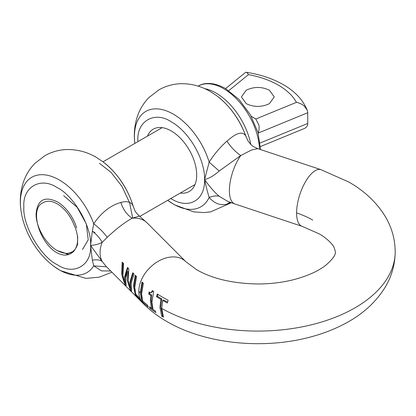 <?xml version="1.0" encoding="UTF-8"?>
<svg xmlns="http://www.w3.org/2000/svg" width="416" height="416" viewBox="0 0 416 416"><rect width="100%" height="100%" fill="white"/><g stroke="black" fill="none" stroke-linecap="round" stroke-linejoin="round"><path stroke-width="0.62" d="M157.908 294.377L157.414 296.197L156.52 296.712L157.274 293.966A134.898 77.88 180 0 0 162.438 297.123A134.898 77.88 180 0 0 168.142 300.227L167.393 302.973A135.959 78.494 0 0 1 162.708 300.446L161.704 308.433L163.483 317.195A134.862 77.865 0 0 1 162.464 316.612A134.862 77.865 0 0 1 161.684 316.16L162.609 315.624A133.557 77.106 180 0 0 162.885 315.786M73.934 224.645A27.326 15.777 -120 0 0 57.216 203.856A27.326 15.777 -120 0 0 43.55 202.504A27.326 15.777 -120 0 0 43.254 202.686C29.9 207.6 37.944 239.184 54.46 251.212C71.011 262.829 84.323 246.542 73.934 224.645M120.832 202.441L116.74 203.856C107.999 207.423 100.334 214.068 93.735 223.782L92.352 231.15C96.736 234.546 99.996 238.29 102.128 242.372L107.234 237.375C116.173 228.878 124.478 222.503 132.142 218.239C126.901 214.729 123.131 209.466 120.832 202.441C127.202 200.741 131.31 201.937 133.146 206.029A55.063 31.788 -120 0 0 102.96 161.762L96.252 157.336C87.11 151.965 77.272 149.365 66.742 149.542C58.989 149.807 51.714 151.856 44.918 155.678L34.944 163.337C29.557 168.865 25.652 175.276 23.244 182.567C20.478 191.168 19.666 200.044 20.8 209.196A55.063 31.788 60 0 1 59.327 179.993A55.063 31.788 60 0 1 93.735 223.782C99.554 228.29 104.052 232.82 107.234 237.375M127.052 271.991L127.083 279.635L130.135 289.578L131.617 291.06L131.024 283.582L134.077 274.056L132.787 272.761L129.802 282.355L129.828 287.732L128.185 280.738L128.809 268.783L127.478 267.446L124.483 277.03L124.483 282.282L122.897 275.439L123.516 263.474L122.164 262.122L121.612 274.154L124.722 284.154L126.162 285.594L125.512 278.06L127.052 271.991L127.962 271.466L128.201 280.878M135.247 275.226L133.432 285.995L135.273 294.72L140.993 300.451L140.213 298.6A135.933 78.484 180 0 1 140.057 298.444L135.798 294.18L134.748 287.31L136.557 276.541L135.247 275.226M140.982 300.44A29.864 21.128 135 0 0 143.551 303.867L106.252 266.516L102.128 261.425C99.996 259.854 96.736 259.438 92.352 260.177L93.735 265.85L101.494 270.889L110.729 270.998M133.266 273.244L130.676 281.85L130.738 287.206L129.828 287.732M130.26 287.482L130.998 288.865M127.962 267.93L125.356 276.526L125.393 281.757M122.881 262.839L122.486 273.65L123.198 277.555M124.842 282.074L125.512 283.322M135.845 275.824L134.311 285.49L135.065 291.288M170.752 198.552L171.246 198.838C189.067 209.659 205.052 200.424 204.594 179.587C209.368 178.344 214.23 175.495 219.18 171.038L240.75 155.532L251.592 149.952L257.826 148.652L320.949 169.66L348.78 182.016C364.01 190.684 375.924 201.76 384.514 215.254C391.503 226.512 395.065 238.685 395.2 251.774A137.374 79.31 180 0 1 311.059 324.886A137.374 79.31 180 0 1 161.704 308.433M227.729 201.375L219.18 196.274C216.263 195.588 212.924 195.972 209.165 197.434C207.688 192.868 206.164 186.919 204.594 179.587L209.165 162.141C214.37 153.982 220.288 146.999 226.918 141.19C230.968 147.207 235.576 151.986 240.75 155.532A29.864 12.178 -71.6 0 0 229.403 190.57A29.864 12.178 -71.6 0 0 234.889 203.97L302.089 226.33A29.864 12.178 -71.6 0 1 296.603 212.935A29.864 12.178 -71.6 0 1 305.12 182.369A29.864 12.178 -71.6 0 1 320.949 169.66M257.826 148.652C251.67 145.917 251.55 145.491 248.066 141.019L245.778 136.006C243.116 131.638 238.113 132.309 230.771 138.018L226.918 141.19M180.326 193.024A35.984 20.779 -120 0 0 189.238 191.495A35.984 20.779 -120 0 0 194.756 162.661A35.984 20.779 -120 0 0 171.246 130.952A35.984 20.779 -120 0 0 153.254 129.168A35.984 20.779 -120 0 0 147.477 136.126M162.708 300.446L163.592 299.931A134.706 77.771 0 0 0 167.606 302.11M157.414 296.197A134.706 77.771 0 0 0 161.798 298.896L160.753 306.914L162.609 315.624M219.18 196.274C214.23 191.948 209.368 186.389 204.594 179.587C205.052 159.276 189.067 131.581 171.246 121.826C154.747 110.578 136.406 121.17 137.899 141.081L137.904 141.653M234.889 203.97L227.682 201.354M229.939 202.223L226.918 204.162C220.288 205.717 214.37 203.476 209.165 197.434A55.063 31.788 60 0 1 173.358 204.069A55.063 31.788 -120 0 1 167.736 200.356L174.444 204.781L193.658 211.864L203.715 212.581L210.595 211.89L231.312 202.727M219.18 171.038L209.165 162.141A55.063 31.788 -120 0 0 173.358 114.156A55.063 31.788 -120 0 0 134.831 143.359L134.841 143.421M248.066 141.019L245.778 136.006A55.063 31.788 -120 0 0 216.991 95.93L210.283 91.504C201.141 86.128 191.308 83.533 180.778 83.71C173.02 83.97 165.745 86.018 158.948 89.846L148.98 97.5C143.588 103.033 139.688 109.439 137.275 116.73C134.508 125.33 133.697 134.207 134.831 143.359M226.918 204.162L230.864 202.561M151.481 308.329A135.808 78.406 180 0 1 149.344 306.738L150.02 308.339A134.862 77.865 0 0 0 155.901 312.546L155.23 310.939A135.808 78.406 180 0 1 153.036 309.442L151.923 302.292L153.707 291.476A134.862 77.865 180 0 1 152.443 290.576L151.065 292.672L149.141 291.996L148.73 294.018A136.666 78.905 0 0 0 150.873 295.61L150.368 301.179L151.481 308.329L152.381 307.814L151.216 300.69L151.741 295.105A135.439 78.198 180 0 1 149.604 293.509L149.817 292.438M151.975 292.152L152.963 291.028M151.58 308.277A133.557 77.106 0 0 0 153 309.332M142.615 282.563L141.081 292.25L142.002 298.589M142.782 301.054L142.043 301.48A134.862 77.865 0 0 0 148.247 306.946L147.477 305.079A135.933 78.484 180 0 1 142.626 300.908L141.58 294.029L143.38 283.275A134.898 77.88 180 0 1 142.017 281.991L140.213 292.755L142.043 301.48M150.02 308.339L150.842 307.861M161.798 298.896L160.909 299.411L159.91 307.403L161.684 316.16M156.52 296.712A135.959 78.494 0 0 0 160.909 299.411M148.73 294.018L149.604 293.509M150.873 295.61L151.741 295.105M125.575 283.655L124.722 284.154M130.135 289.578L131.035 289.058M135.949 294.33L135.273 294.72M124.483 282.282L125.341 281.788M139.448 216.07L132.142 218.239A29.864 21.128 135 0 1 147.082 222.872L139.448 216.07C136.729 213.533 135.148 211.588 134.706 210.236L133.146 206.029L134.706 210.236M92.352 231.15L90.563 245.419L102.128 261.425A29.864 21.128 135 0 1 100.074 252.585A29.864 21.128 135 0 1 102.128 242.372C98.696 244.171 94.838 245.185 90.563 245.419L92.352 260.177M106.579 266.843L93.735 265.85A55.063 31.788 60 0 1 59.327 269.906A55.063 31.788 60 0 1 53.706 266.188C45.037 259.631 37.7 251.165 31.689 240.802C25.771 230.459 22.142 219.929 20.8 209.196M65.936 253.76L68.988 254.462M82.462 249.527L88.218 239.808L86.299 223.902L77.168 207.293L63.638 195.64M76.684 227.973A29.864 17.243 -120 0 0 57.216 201.786C44.387 195.827 37.346 199.888 36.098 213.975C35.807 226.84 45.926 244.374 57.216 250.552C67.434 255.757 74.214 253.734 77.548 244.483L77.698 236.522M74.043 251.191L67.007 253.817L57.216 250.552M269.438 90.23C261.695 86.554 253.952 86.554 246.21 90.23L241.4 96.933L246.21 103.641C253.952 107.318 261.695 107.318 269.438 103.641L274.253 96.933L269.438 90.23M228.8 90.61L248.466 74.63C259.865 76.747 269.812 80.241 278.309 85.108C286.744 90.017 292.791 95.758 296.457 102.341C299.733 103.028 302.411 104.359 304.496 106.335L307.247 110.209L307.752 112.731L307.752 123.458L260.166 142.984M248.466 74.63C247.38 72.816 246.438 72.051 245.627 72.348L246.111 72.296C260.166 74.417 272.537 78.525 283.239 84.62C294.882 91.27 302.884 99.798 307.247 110.209M225.586 88.572L245.627 72.348M307.752 123.458C307.752 125.59 306.665 127.249 304.496 128.44L260.484 146.526M255.055 118.503L251.212 116.282L255.809 119.018L258.882 125.05C259.36 127.546 259.142 130.218 258.227 133.052L307.752 112.731M92.331 231.301L94.884 232.492M147.082 222.872L185.817 261.669A29.864 21.128 135 0 0 156.853 262.137A29.864 21.128 135 0 0 138.809 291.382A29.864 21.128 135 0 0 140.057 298.444M312.728 220.074A77.646 44.829 0 0 0 296.603 212.935M151.216 300.69A136.178 78.624 0 0 0 151.944 301.215M140.213 292.755A137.374 79.31 180 0 1 138.809 291.382M132.694 217.937L129.579 202.675L121.93 186.326L111.046 172.375L99.45 163.28M90.563 245.419C92.05 265.335 73.715 275.922 57.216 264.675C40.716 256.87 22.376 225.108 23.868 206.913C22.376 187.002 40.716 176.415 57.216 187.663C73.715 195.468 92.05 227.23 90.563 245.419M204.615 88.598A50.768 29.312 60 0 1 216.013 93.033A50.768 29.312 60 0 1 250.812 144.399M260.567 149.562L257.936 132.34L250.37 114.78L238.987 99.408L225.41 88.468C212.628 81.37 203.091 82.961 198.234 86.128A50.768 29.312 60 0 1 223.616 88.644A50.768 29.312 60 0 1 259.49 149.204M296.457 102.341L255.809 119.018M185.817 261.669L196.737 269.797C212.732 278.912 233.319 283.639 258.508 283.977C270.998 283.894 282.812 282.433 293.946 279.599C308.313 275.699 319.166 270.717 326.503 264.649C337.002 255.221 335.052 252.746 335.473 251.774L334.022 247.187C331.23 242.216 324.007 236.413 318.916 233.745L302.089 226.33M111.909 272.178L99.356 277.155L85.956 278.387L60.414 270.613L53.706 266.188M246.241 137.192C240.126 120.073 230.376 106.319 216.991 95.93M143.551 303.867C150.306 310.586 158.08 316.472 166.873 321.526C205.54 344.136 263.598 349.82 310.986 336.872C323.419 333.538 334.885 329.051 345.394 323.414C362.019 314.59 374.962 303.035 384.223 288.751C391.399 277.378 395.06 265.049 395.2 251.774M151.252 292.594L152.152 292.074M133.489 207.09C127.748 188.318 117.572 173.207 102.96 161.762M195.016 184.543L139.849 216.393M162.167 127.644L103.007 161.798"/></g></svg>
